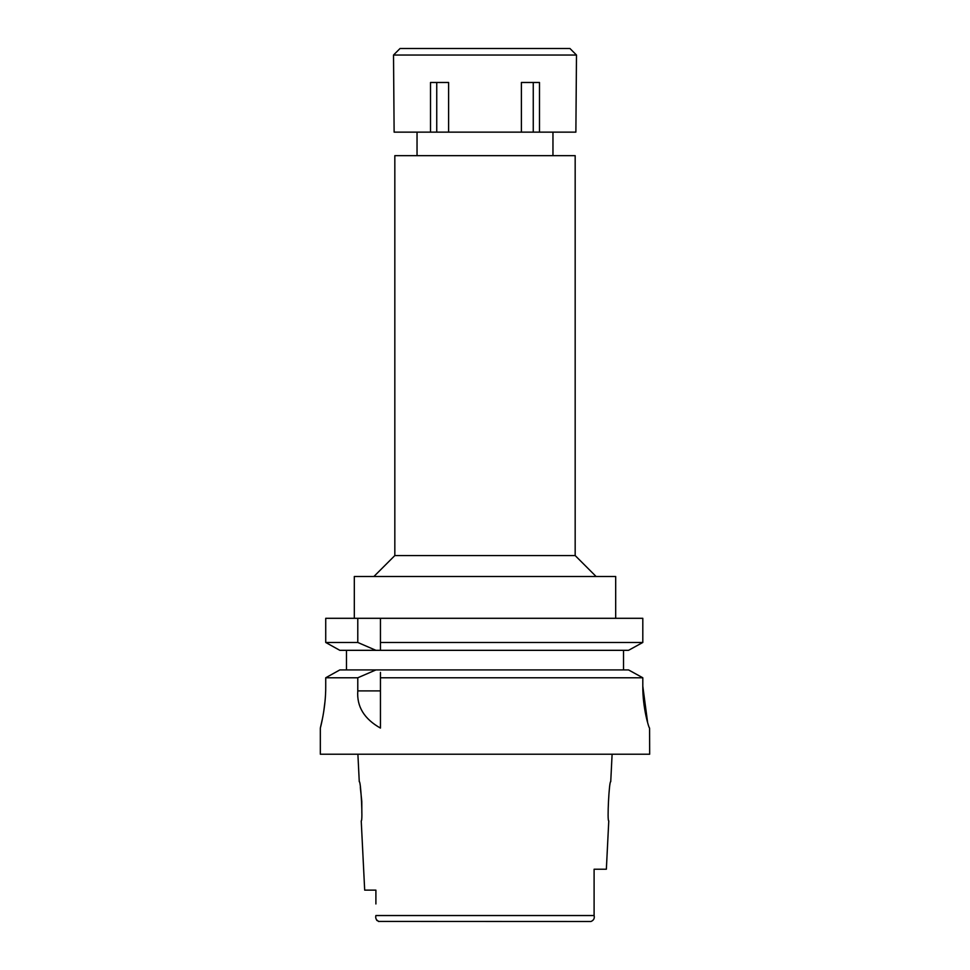 <?xml version="1.0" encoding="UTF-8"?>
<svg xmlns="http://www.w3.org/2000/svg" width="970" height="970" viewBox="0 0 970 970"><rect width="100%" height="100%" fill="white"/><g stroke="black" fill="none" stroke-linecap="round" stroke-linejoin="round"><path stroke-width="1.45" d="M378.336 921.415L590.96 921.5C593.713 920.312 594.768 918.323 594.101 915.534L594.101 869.229L606.359 869.229L608.772 820.875C607.014 822.123 609.148 780.389 610.736 781.662L612.106 754.223M357.894 754.223L359.264 781.662C360.876 780.486 362.986 822.026 361.228 820.875L364.684 890.133L375.899 890.133L375.899 895.383M579.041 921.5L590.96 921.5C593.713 920.312 594.768 918.323 594.101 915.534L594.101 913.898M375.899 890.133L375.899 903.955M379.04 921.5C376.287 920.312 375.232 918.323 375.899 915.534L375.899 915.995M376.202 919.148L376.918 920.542M594.101 878.978L594.101 899.008M594.101 907.047L594.101 869.229M360.319 787.373L361.798 801.462L361.834 812.933M322.561 718.164L320.33 728.082L320.33 754.223L649.67 754.223L649.585 728.082C649.051 728.749 642.589 708.039 642.807 686.263L647.657 722.771M485 669.918L628.548 669.918L375.96 669.918L357.784 677.775L357.784 690.907C356.657 706.56 364.211 718.952 380.446 728.082L380.446 672.44M357.784 677.775L325.726 677.775L325.726 686.263L325.726 677.775L339.839 669.918L325.726 677.775M325.726 686.263C325.92 708.221 320.1 728.931 320.33 728.082C320.112 728.931 325.92 708.197 325.726 686.263M323.701 711.786L325.059 700.958M642.807 686.263L642.807 677.775L628.548 669.918L642.807 677.775L380.446 677.775M380.446 673.689L380.446 675.059M375.96 669.918L339.839 669.918M346.472 669.918L346.472 650.324M380.446 618.302L380.446 642.467L642.807 642.467L642.807 618.302L325.726 618.302L325.726 642.467L330.2 644.965M380.446 646.505L380.446 642.467L380.446 650.324L628.548 650.324L642.807 642.467M380.446 647.754L380.446 650.324L375.96 650.324L357.784 642.467L325.726 642.467L325.726 618.302M623.528 650.324L623.528 669.918M632.949 647.899L638.26 644.977M335.426 647.875L339.839 650.324L375.96 650.324M339.839 650.324L325.726 642.467M357.784 618.302L357.784 642.467M615.683 618.302L615.683 576.483L354.317 576.483L354.317 618.302M373.911 576.483L394.826 555.567L575.174 555.567L596.089 576.483M575.174 555.567L575.174 155.661L394.826 155.661L394.826 555.567M521.387 132.138L575.877 132.138L576.483 55.035L393.517 55.035L394.123 132.138L521.387 132.138L521.387 82.474L539.49 82.474L539.49 132.138M533.257 82.474L533.257 132.138M448.613 132.138L448.613 82.474L430.51 82.474L430.51 132.138M436.742 82.474L436.742 132.138M576.483 55.035L569.948 48.5L400.052 48.5L393.517 55.035M375.899 915.534L594.101 915.534M357.784 690.907L380.446 690.907M417.039 155.661L417.039 132.138M552.961 155.661L552.961 132.138"/></g></svg>

